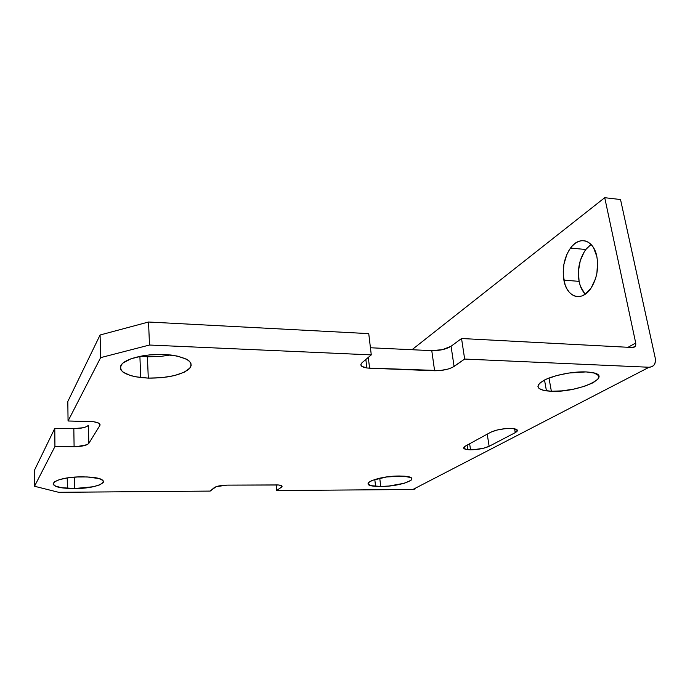 <?xml version="1.0" encoding="UTF-8"?>
<svg xmlns="http://www.w3.org/2000/svg" width="690" height="690" viewBox="0 0 690 690"><rect width="100%" height="100%" fill="white"/><g stroke="black" fill="none" stroke-linecap="round" stroke-linejoin="round"><path stroke-width="1.03" d="M470.546 449.811L467.811 449.682C463.266 449.095 462.447 447.896 465.353 446.094L463.654 448.138L466.535 449.509L472.969 449.768L483.328 448.302L489.132 446.309L515.232 432.647L517.207 431.112L517.034 429.758L512.825 428.542L505.227 428.663L496.869 430.068L490.659 432.276L465.353 446.094L490.659 432.276C497.257 429.396 504.787 428.162 513.248 428.594C517.983 429.301 518.639 430.655 515.232 432.647L489.132 446.309L487.235 434.148L489.132 446.309C484.251 448.5 478.049 449.664 470.546 449.811L469.64 443.756L470.546 449.811M399.458 476.014L404.547 476.204C423.626 477.609 401.718 486.64 380.725 486.467L379.75 478.17L380.725 486.467L388.875 486.036L404.444 483.224L411.111 480.231L411.697 478.343L410.723 477.549L403.193 476.109L386.616 476.963L372.091 480.404L368.555 482.457L368.313 484.311L371.324 485.682L380.725 486.467L375.584 486.303C356.394 485.208 377.154 475.85 399.458 476.014M586.052 371.91L590.873 372.341C615.92 375.671 578.246 392.826 551.37 391.264L548.981 378.06L551.37 391.264L562.031 390.868L573.614 389.134L584.499 386.297L593.098 382.752L598.083 378.991L598.929 377.206L598.584 375.584L594.392 373.083L586.052 371.91L568.741 373.04L556.761 375.55L546.696 379L540.115 382.821L538.45 384.684L537.933 386.409L538.58 387.953L540.348 389.246L543.142 390.247L551.37 391.264L546.454 390.876C535.897 388.936 535.371 385.262 544.867 379.845C554.51 375.024 573.381 371.349 586.052 371.91M164.065 354.479L171.638 355.109C188.629 358.032 194.39 362.724 188.905 369.185C180.59 375.239 167.058 378.215 148.29 378.111L147.418 356.799L140.398 356.23L147.418 356.799L148.29 378.111L161.693 377.689L174.251 375.627L184.204 372.221L190.078 367.908L191.156 365.605L190.888 363.311L189.276 361.112L186.334 359.111L176.933 355.988L164.065 354.479L149.79 354.876L142.864 355.781L130.893 358.826L122.975 363.035L120.94 365.364L120.276 367.718L120.992 369.995L123.036 372.117L130.643 375.602L135.895 376.835L148.29 378.111L140.708 377.559C124.028 375.084 117.783 370.556 121.983 363.975C127.271 358.119 146.496 353.703 164.065 354.479M82.386 476.85L89.597 477.101C115.377 478.791 101.059 488.701 74.598 488.52L74.434 477.161L74.598 488.52L93.003 486.769L99.645 484.898L103.155 482.698L103.543 481.56L102.965 480.473L98.998 478.567L87.268 476.954L77.332 476.988L67.525 477.92L59.452 479.61L54.381 481.775L53.052 484.07L55.588 486.131L61.522 487.666L74.598 488.52L67.37 488.313C41.892 487.011 54.096 476.686 82.386 476.85M563.885 280.149C562.031 268.125 564.239 257.43 570.509 248.072C579.195 235.514 593.685 239.525 596.859 256.611L593.521 247.676L591.037 244.398L588.139 242.095L584.956 240.836L581.61 240.655L578.237 241.552L574.968 243.475L571.915 246.33L569.19 250.013L566.895 254.36L563.868 264.425L563.247 275.077L565.119 284.806L566.93 288.877L569.241 292.215L571.976 294.682L575.046 296.183L578.341 296.631L581.722 296.01L585.077 294.328L591.149 287.997L595.565 278.562L596.91 273.119L597.566 261.915L596.859 256.611C598.842 268.789 596.695 279.597 590.416 289.041C581.058 302.401 566.645 296.855 563.885 280.149L579.082 281.356L563.885 280.149M591.054 244.424L585.784 249.495C579.419 258.785 577.185 269.402 579.082 281.356L578.427 271.049L580.299 260.57L584.447 251.419L587.216 247.77M210.165 491.09L58.659 492.306L34.517 486.26L54.933 446.542L76.607 446.654L87.044 444.714L88.803 443.429L99.912 425.42L99.791 423.945L98.955 423.255L93.737 421.728L68.06 420.995L67.818 401.494L100.085 334.995L100.637 357.636L68.06 420.995L100.637 357.636L149.497 345.026L148.54 322.014L368.745 333.624L371.28 354.893L149.497 345.026L371.28 354.893L362.095 362.655L360.844 364.63L361.845 366.373L367.089 368.003L439.961 370.582L448.12 369.047L452.476 367.39L464.663 359.05L649.1 367.253L412.887 489.477L276.63 490.564L282.003 486.683L281.805 485.846L278.786 485.01L227.036 485.13L216.143 486.666L210.165 491.09L58.659 492.306L34.517 486.26L34.5 470.166L54.786 428.352L54.933 446.542L34.517 486.26L34.5 470.166L54.786 428.352L73.83 428.628L54.786 428.352L54.933 446.542L74.097 446.697L73.83 428.628L74.097 446.697C81.877 446.559 86.776 445.473 88.803 443.429L88.449 425.264L86.698 426.61L83.309 427.722L73.83 428.628C81.567 428.524 86.44 427.403 88.449 425.264L88.803 443.429L99.912 425.42L99.877 424.057L99.912 425.42C100.671 423.548 98.066 422.246 92.089 421.53L68.06 420.995L67.818 401.494L100.085 334.995L148.54 322.014L100.085 334.995L100.637 357.636L149.497 345.026L148.54 322.014L368.745 333.624L371.28 354.893L362.095 362.655C359.55 365.243 361.137 367.02 366.847 367.968L369.581 368.201L368.305 357.411L369.581 368.201L434.605 370.754L431.776 350.658L370.435 347.76L431.776 350.658L434.605 370.754C442.652 370.772 449.138 369.348 454.072 366.459L451.079 346.251L442.609 349.623L431.776 350.658C439.772 350.727 446.206 349.261 451.079 346.251L454.072 366.459L464.663 359.05L461.541 338.514L451.079 346.251L461.541 338.514L632.583 347.527L461.541 338.514L464.663 359.05L649.1 367.253L412.887 489.477L276.63 490.564L276.164 484.854L276.63 490.564L281.537 487.131L281.408 485.613L281.537 487.131C282.865 486.027 281.675 485.294 277.984 484.932L227.036 485.13C220.869 485.32 216.626 486.131 214.314 487.58L210.165 491.09M170.447 354.962L160.727 356.42L147.418 356.799M415.216 488.934L412.887 489.477L417.174 487.261M515.076 431.716L517.405 430.491L515.076 431.716M655.241 358.076L620.526 199.531L604.733 197.694L635.714 342.999L628.055 347.286L635.714 342.999L604.733 197.694L411.99 349.727L604.733 197.694L620.526 199.531L655.241 358.076L655.414 361.689L654.31 364.708L652.093 366.657L649.1 367.253C653.965 366.882 656.018 363.828 655.241 358.076M584.542 293.353L580.342 285.988L579.082 281.356C580.195 286.842 582.274 291.111 585.31 294.164M514.593 428.792L515.232 432.647L514.593 428.792M632.583 347.527L635.214 346.285L635.714 342.999C636.077 345.854 635.033 347.363 632.583 347.527M467.811 449.682L467.139 445.119M570.509 248.072L585.784 249.495M67.37 488.313L67.24 477.963M140.708 377.559L139.898 356.333M546.454 390.876L544.514 380.026M375.584 486.303L374.791 479.447M365.855 359.481L366.847 367.968"/></g></svg>
